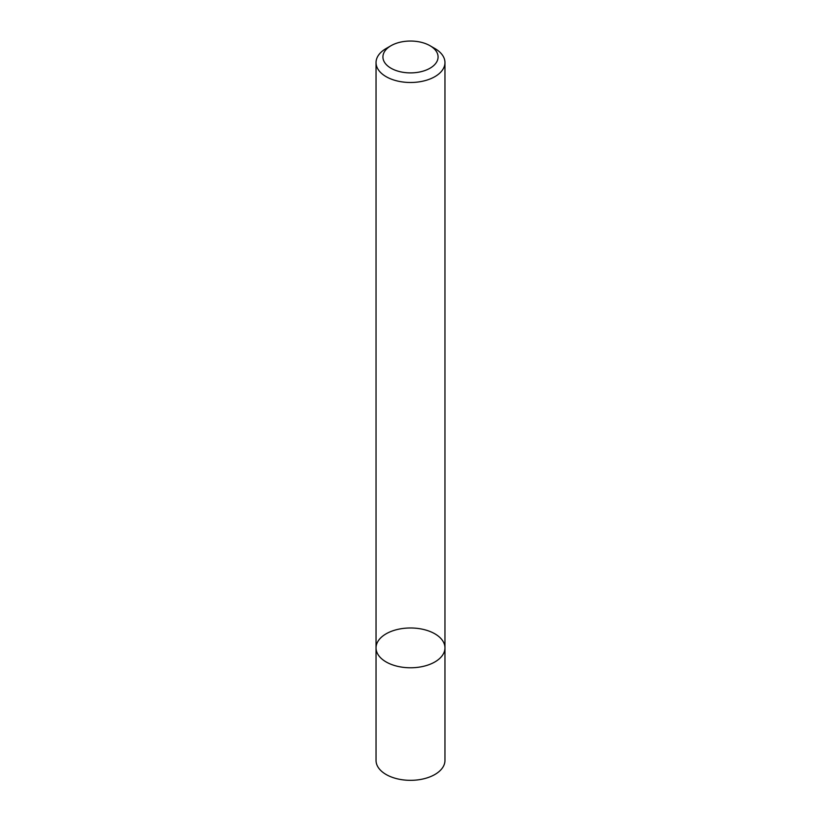 <?xml version="1.0" encoding="UTF-8"?>
<svg xmlns="http://www.w3.org/2000/svg" width="821" height="821" viewBox="0 0 821 821"><rect width="100%" height="100%" fill="white"/><g stroke="black" fill="none" stroke-linecap="round" stroke-linejoin="round"><path stroke-width="1.23" d="M434.873 661.952A34.461 19.899 180 0 1 397.313 666.262A34.461 19.899 180 0 1 376.039 647.882A34.461 19.899 180 0 1 410.5 627.983A34.461 19.899 180 0 1 444.961 647.882A34.461 19.899 180 0 1 434.873 661.952A34.461 19.899 180 0 1 397.313 666.262A34.461 19.899 180 0 1 376.039 647.882L376.039 760.431A34.461 19.899 180 0 0 397.313 778.821A34.461 19.899 180 0 0 434.873 774.501A34.461 19.899 180 0 0 444.961 760.431L444.961 647.882A34.461 19.899 180 0 1 434.873 661.952M429.999 45.709L434.873 48.521A34.461 19.899 180 0 1 444.961 62.591A34.461 19.899 180 0 1 434.873 76.661A34.461 19.899 180 0 1 397.313 80.981A34.461 19.899 180 0 1 376.039 62.591A34.461 19.899 180 0 1 386.127 48.521L391.001 45.709A27.565 15.917 180 0 1 429.999 45.709A27.565 15.917 180 0 1 429.999 68.225A27.565 15.917 180 0 1 391.001 68.225A27.565 15.917 180 0 1 391.001 45.709M376.039 62.591L376.039 647.882M444.961 62.591L444.961 647.882"/></g></svg>
